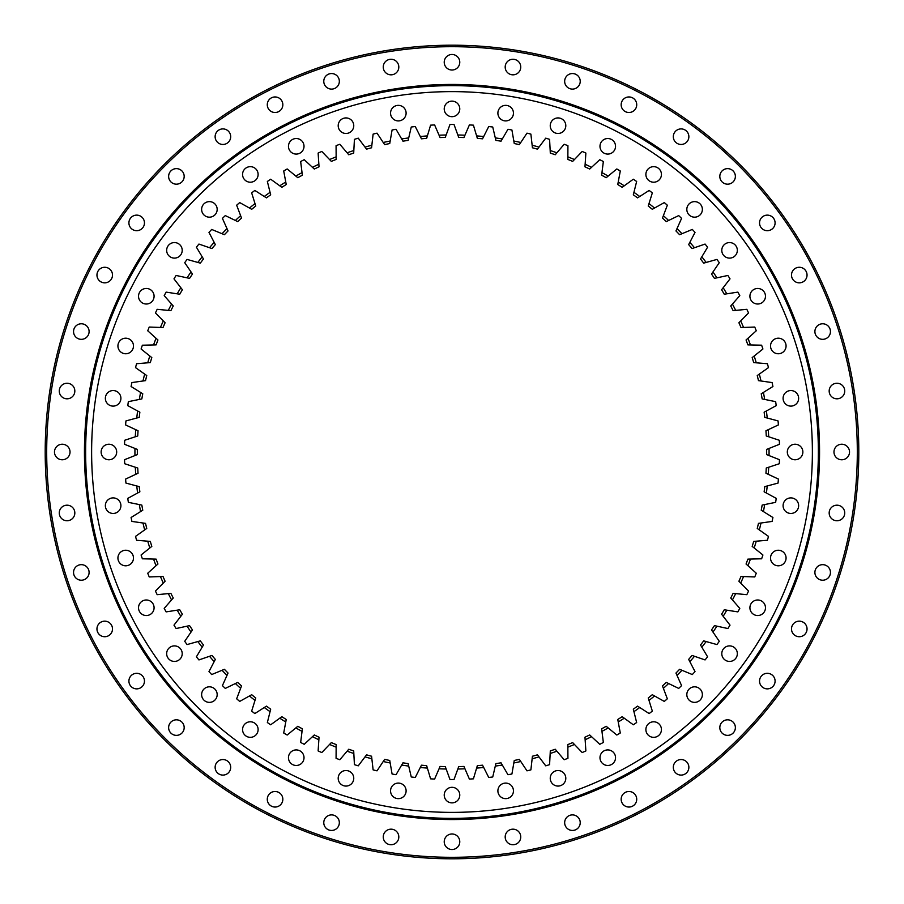 <?xml version="1.0" encoding="UTF-8"?>
<svg xmlns="http://www.w3.org/2000/svg" width="904" height="904" viewBox="0 0 904 904"><rect width="100%" height="100%" fill="white"/><g stroke="black" fill="none" stroke-linecap="round" stroke-linejoin="round"><path stroke-width="1.36" d="M452 779.53A327.531 327.531 0 0 1 449.989 779.53L446.158 769.01A317.067 317.067 0 0 1 439.05 768.795L434.609 779.067A327.531 327.531 0 0 1 430.586 778.83L427.389 768.106A317.067 317.067 0 0 1 420.303 767.473L415.264 777.463A327.531 327.531 0 0 1 411.263 776.988L408.71 766.095A317.067 317.067 0 0 1 401.67 765.044L396.042 774.717A327.531 327.531 0 0 1 392.087 774.005L390.178 762.976A317.067 317.067 0 0 1 383.217 761.518L377.024 770.841A327.531 327.531 0 0 1 373.115 769.892L371.86 758.772A317.067 317.067 0 0 1 365.001 756.897L358.266 765.835A327.531 327.531 0 0 1 354.424 764.66L353.826 753.484A317.067 317.067 0 0 1 347.091 751.201L339.836 759.733A327.531 327.531 0 0 1 336.073 758.332L336.141 747.145A317.067 317.067 0 0 1 329.553 744.467L321.801 752.546A327.531 327.531 0 0 1 318.129 750.93L318.863 739.754A317.067 317.067 0 0 1 312.434 736.692L304.23 744.308A327.531 327.531 0 0 1 300.648 742.466L302.049 731.37A317.067 317.067 0 0 1 295.823 727.935L287.178 735.042A327.531 327.531 0 0 1 283.709 732.997L285.766 721.991A317.067 317.067 0 0 1 279.743 718.194L270.691 724.782A327.531 327.531 0 0 1 267.358 722.533L270.059 711.674A317.067 317.067 0 0 1 264.273 707.516L254.849 713.561A327.531 327.531 0 0 1 251.662 711.12L254.996 700.43A317.067 317.067 0 0 1 249.47 695.956L239.707 701.414A327.531 327.531 0 0 1 236.656 698.792L240.622 688.328A317.067 317.067 0 0 1 235.379 683.526L225.299 688.407A327.531 327.531 0 0 1 222.418 685.605L226.994 675.39A317.067 317.067 0 0 1 222.045 670.282L211.694 674.553A327.531 327.531 0 0 1 208.982 671.593L214.158 661.671A317.067 317.067 0 0 1 209.513 656.281L198.936 659.931A327.531 327.531 0 0 1 196.405 656.812L202.157 647.207A317.067 317.067 0 0 1 197.84 641.557L187.06 644.575A327.531 327.531 0 0 1 184.721 641.309L191.026 632.065A317.067 317.067 0 0 1 187.049 626.167L176.122 628.54A327.531 327.531 0 0 1 173.975 625.139L180.823 616.291A317.067 317.067 0 0 1 177.207 610.166L166.144 611.884A327.531 327.531 0 0 1 164.2 608.369L171.568 599.94A317.067 317.067 0 0 1 168.313 593.612L157.172 594.674A327.531 327.531 0 0 1 155.443 591.046L163.296 583.069A317.067 317.067 0 0 1 160.426 576.549L149.239 576.955A327.531 327.531 0 0 1 147.725 573.226L156.03 565.734A317.067 317.067 0 0 1 153.556 559.056L142.369 558.796A327.531 327.531 0 0 1 141.08 554.988L149.815 547.993A317.067 317.067 0 0 1 147.736 541.191L136.583 540.276A327.531 327.531 0 0 1 135.521 536.388L144.663 529.925A317.067 317.067 0 0 1 142.99 523.009L131.905 521.427A327.531 327.531 0 0 1 131.08 517.495L140.583 511.585A317.067 317.067 0 0 1 139.329 504.579L128.357 502.341A327.531 327.531 0 0 1 127.769 498.375L137.6 493.03A317.067 317.067 0 0 1 136.764 485.968L125.95 483.086A327.531 327.531 0 0 1 125.588 479.086L135.724 474.329A317.067 317.067 0 0 1 135.306 467.232L124.673 463.718A327.531 327.531 0 0 1 124.56 459.695L134.956 455.559A317.067 317.067 0 0 1 134.956 448.44L124.56 444.305A327.531 327.531 0 0 1 124.673 440.282L135.306 436.768A317.067 317.067 0 0 1 135.724 429.671L125.588 424.925A327.531 327.531 0 0 1 125.95 420.914L136.764 418.032A317.067 317.067 0 0 1 137.6 410.97L127.769 405.625A327.531 327.531 0 0 1 128.357 401.658L139.329 399.421A317.067 317.067 0 0 1 140.583 392.415L131.08 386.505A327.531 327.531 0 0 1 131.905 382.573L142.99 380.991A317.067 317.067 0 0 1 144.663 374.075L135.521 367.612A327.531 327.531 0 0 1 136.583 363.724L147.736 362.809A317.067 317.067 0 0 1 149.815 356.006L141.08 349.012A327.531 327.531 0 0 1 142.369 345.204L153.556 344.944A317.067 317.067 0 0 1 156.03 338.265L147.725 330.774A327.531 327.531 0 0 1 149.239 327.045L160.426 327.451A317.067 317.067 0 0 1 163.296 320.931L155.443 312.953A327.531 327.531 0 0 1 157.172 309.326L168.313 310.388A317.067 317.067 0 0 1 171.568 304.06L164.2 295.631A327.531 327.531 0 0 1 166.144 292.116L177.207 293.834A317.067 317.067 0 0 1 180.823 287.709L173.975 278.861A327.531 327.531 0 0 1 176.122 275.46L187.049 277.833A317.067 317.067 0 0 1 191.026 271.934L184.721 262.691A327.531 327.531 0 0 1 187.06 259.425L197.84 262.442A317.067 317.067 0 0 1 202.157 256.792L196.405 247.187A327.531 327.531 0 0 1 198.936 244.069L209.513 247.719A317.067 317.067 0 0 1 214.158 242.328L208.982 232.407A327.531 327.531 0 0 1 211.694 229.446L222.045 233.718A317.067 317.067 0 0 1 226.994 228.61L222.418 218.395A327.531 327.531 0 0 1 225.299 215.593L235.379 220.474A317.067 317.067 0 0 1 240.622 215.672L236.656 205.208A327.531 327.531 0 0 1 239.707 202.586L249.47 208.044A317.067 317.067 0 0 1 254.996 203.569L251.662 192.88A327.531 327.531 0 0 1 254.849 190.439L264.273 196.484A317.067 317.067 0 0 1 270.059 192.326L267.358 181.467A327.531 327.531 0 0 1 270.691 179.218L279.743 185.806A317.067 317.067 0 0 1 285.766 182.009L283.709 171.003A327.531 327.531 0 0 1 287.178 168.958L295.811 176.065A317.067 317.067 0 0 1 302.049 172.63L300.648 161.533A327.531 327.531 0 0 1 304.23 159.692L312.434 167.308A317.067 317.067 0 0 1 318.863 164.245L318.129 153.07A327.531 327.531 0 0 1 321.801 151.454L329.553 159.533A317.067 317.067 0 0 1 336.141 156.855L336.073 145.668A327.531 327.531 0 0 1 339.836 144.267L347.091 152.799A317.067 317.067 0 0 1 353.826 150.516L354.424 139.34A327.531 327.531 0 0 1 358.266 138.165L365.001 147.103A317.067 317.067 0 0 1 371.86 145.228L373.115 134.108A327.531 327.531 0 0 1 377.024 133.159L383.217 142.482A317.067 317.067 0 0 1 390.178 141.024L392.087 129.995A327.531 327.531 0 0 1 396.042 129.283L401.67 138.956A317.067 317.067 0 0 1 408.71 137.905L411.263 127.012A327.531 327.531 0 0 1 415.264 126.537L420.303 136.527A317.067 317.067 0 0 1 427.389 135.894L430.586 125.17A327.531 327.531 0 0 1 434.609 124.933L439.05 135.204A317.067 317.067 0 0 1 446.158 134.99L449.989 124.469A327.531 327.531 0 0 1 454.011 124.469L457.842 134.99A317.067 317.067 0 0 1 464.95 135.204L469.391 124.933A327.531 327.531 0 0 1 473.413 125.17L476.611 135.894A317.067 317.067 0 0 1 483.696 136.527L488.736 126.537A327.531 327.531 0 0 1 492.736 127.012L495.29 137.905A317.067 317.067 0 0 1 502.33 138.956L507.958 129.283A327.531 327.531 0 0 1 511.913 129.995L513.822 141.024A317.067 317.067 0 0 1 520.783 142.482L526.976 133.159A327.531 327.531 0 0 1 530.885 134.108L532.14 145.228A317.067 317.067 0 0 1 538.999 147.103L545.733 138.165A327.531 327.531 0 0 1 549.575 139.34L550.174 150.516A317.067 317.067 0 0 1 556.909 152.799L564.164 144.267A327.531 327.531 0 0 1 567.927 145.668L567.859 156.855A317.067 317.067 0 0 1 574.447 159.533L582.199 151.454A327.531 327.531 0 0 1 585.871 153.07L585.137 164.245A317.067 317.067 0 0 1 591.566 167.308L599.77 159.692A327.531 327.531 0 0 1 603.352 161.533L601.951 172.63A317.067 317.067 0 0 1 608.177 176.065L616.822 168.958A327.531 327.531 0 0 1 620.291 171.003L618.234 182.009A317.067 317.067 0 0 1 624.257 185.806L633.308 179.218A327.531 327.531 0 0 1 636.642 181.467L633.941 192.326A317.067 317.067 0 0 1 639.727 196.484L649.151 190.439A327.531 327.531 0 0 1 652.338 192.88L649.004 203.569A317.067 317.067 0 0 1 654.53 208.044L664.293 202.586A327.531 327.531 0 0 1 667.344 205.208L663.378 215.672A317.067 317.067 0 0 1 668.621 220.474L678.701 215.593A327.531 327.531 0 0 1 681.582 218.395L677.006 228.61A317.067 317.067 0 0 1 681.955 233.718L692.306 229.435A327.531 327.531 0 0 1 695.018 232.407L689.842 242.328A317.067 317.067 0 0 1 694.487 247.719L705.063 244.069A327.531 327.531 0 0 1 707.595 247.187L701.843 256.792A317.067 317.067 0 0 1 706.16 262.442L716.94 259.425A327.531 327.531 0 0 1 719.279 262.691L712.973 271.934A317.067 317.067 0 0 1 716.951 277.833L727.878 275.46A327.531 327.531 0 0 1 730.025 278.861L723.177 287.709A317.067 317.067 0 0 1 726.793 293.834L737.856 292.116A327.531 327.531 0 0 1 739.8 295.631L732.432 304.06A317.067 317.067 0 0 1 735.686 310.388L746.828 309.326A327.531 327.531 0 0 1 748.557 312.953L740.704 320.931A317.067 317.067 0 0 1 743.574 327.451L754.761 327.045A327.531 327.531 0 0 1 756.275 330.774L747.97 338.265A317.067 317.067 0 0 1 750.444 344.944L761.631 345.192A327.531 327.531 0 0 1 762.919 349.012L754.185 356.006A317.067 317.067 0 0 1 756.264 362.809L767.417 363.724A327.531 327.531 0 0 1 768.479 367.612L759.337 374.075A317.067 317.067 0 0 1 761.01 380.991L772.095 382.573A327.531 327.531 0 0 1 772.92 386.505L763.417 392.415A317.067 317.067 0 0 1 764.671 399.421L775.643 401.658A327.531 327.531 0 0 1 776.231 405.625L766.4 410.97A317.067 317.067 0 0 1 767.236 418.032L778.05 420.914A327.531 327.531 0 0 1 778.412 424.914L768.276 429.671A317.067 317.067 0 0 1 768.694 436.768L779.327 440.282A327.531 327.531 0 0 1 779.44 444.305L769.044 448.44A317.067 317.067 0 0 1 769.044 455.559L779.44 459.695A327.531 327.531 0 0 1 779.327 463.718L768.694 467.232A317.067 317.067 0 0 1 768.276 474.329L778.412 479.075A327.531 327.531 0 0 1 778.05 483.086L767.236 485.968A317.067 317.067 0 0 1 766.4 493.03L776.231 498.375A327.531 327.531 0 0 1 775.643 502.341L764.671 504.579A317.067 317.067 0 0 1 763.417 511.585L772.92 517.495A327.531 327.531 0 0 1 772.095 521.427L761.01 523.009A317.067 317.067 0 0 1 759.337 529.925L768.479 536.388A327.531 327.531 0 0 1 767.417 540.276L756.264 541.191A317.067 317.067 0 0 1 754.185 547.993L762.919 554.988A327.531 327.531 0 0 1 761.631 558.796L750.444 559.056A317.067 317.067 0 0 1 747.97 565.734L756.275 573.226A327.531 327.531 0 0 1 754.761 576.955L743.574 576.549A317.067 317.067 0 0 1 740.704 583.069L748.557 591.046A327.531 327.531 0 0 1 746.828 594.674L735.686 593.612A317.067 317.067 0 0 1 732.432 599.94L739.8 608.369A327.531 327.531 0 0 1 737.856 611.884L726.793 610.166A317.067 317.067 0 0 1 723.177 616.291L730.025 625.139A327.531 327.531 0 0 1 727.878 628.54L716.951 626.167A317.067 317.067 0 0 1 712.973 632.065L719.279 641.309A327.531 327.531 0 0 1 716.94 644.575L706.16 641.557A317.067 317.067 0 0 1 701.843 647.207L707.595 656.812A327.531 327.531 0 0 1 705.063 659.931L694.487 656.281A317.067 317.067 0 0 1 689.842 661.671L695.018 671.593A327.531 327.531 0 0 1 692.306 674.553L681.955 670.282A317.067 317.067 0 0 1 677.006 675.39L681.582 685.605A327.531 327.531 0 0 1 678.701 688.407L668.621 683.526A317.067 317.067 0 0 1 663.378 688.328L667.344 698.792A327.531 327.531 0 0 1 664.293 701.414L654.53 695.956A317.067 317.067 0 0 1 649.004 700.43L652.338 711.12A327.531 327.531 0 0 1 649.151 713.561L639.727 707.516A317.067 317.067 0 0 1 633.941 711.674L636.642 722.533A327.531 327.531 0 0 1 633.308 724.782L624.257 718.194A317.067 317.067 0 0 1 618.234 721.991L620.291 732.997A327.531 327.531 0 0 1 616.822 735.042L608.189 727.935A317.067 317.067 0 0 1 601.951 731.37L603.352 742.466A327.531 327.531 0 0 1 599.77 744.308L591.566 736.692A317.067 317.067 0 0 1 585.137 739.754L585.871 750.93A327.531 327.531 0 0 1 582.199 752.546L574.447 744.467A317.067 317.067 0 0 1 567.859 747.145L567.927 758.332A327.531 327.531 0 0 1 564.164 759.733L556.909 751.201A317.067 317.067 0 0 1 550.174 753.484L549.575 764.66A327.531 327.531 0 0 1 545.733 765.835L538.999 756.897A317.067 317.067 0 0 1 532.14 758.772L530.885 769.892A327.531 327.531 0 0 1 526.976 770.841L520.783 761.518A317.067 317.067 0 0 1 513.822 762.976L511.913 774.005A327.531 327.531 0 0 1 507.958 774.717L502.33 765.044A317.067 317.067 0 0 1 495.29 766.095L492.736 776.988A327.531 327.531 0 0 1 488.736 777.463L483.696 767.473A317.067 317.067 0 0 1 476.611 768.106L473.413 778.83A327.531 327.531 0 0 1 469.391 779.067L464.95 768.795A317.067 317.067 0 0 1 457.842 769.01L454.011 779.53A327.531 327.531 0 0 1 452 779.53M558.017 770.524A7.774 7.774 0 0 1 565.802 778.299A7.774 7.774 0 0 1 558.017 786.073A7.774 7.774 0 0 1 550.242 778.299A7.774 7.774 0 0 1 558.017 770.524M607.759 749.913A7.774 7.774 0 0 1 615.534 757.699A7.774 7.774 0 0 1 607.759 765.473A7.774 7.774 0 0 1 599.985 757.699A7.774 7.774 0 0 1 607.759 749.913M653.66 721.787A7.774 7.774 0 0 1 661.434 729.562A7.774 7.774 0 0 1 653.66 737.336A7.774 7.774 0 0 1 645.885 729.562A7.774 7.774 0 0 1 653.66 721.787M694.6 686.825A7.774 7.774 0 0 1 702.374 694.6A7.774 7.774 0 0 1 694.6 702.374A7.774 7.774 0 0 1 686.825 694.6A7.774 7.774 0 0 1 694.6 686.825M729.562 645.885A7.774 7.774 0 0 1 737.336 653.66A7.774 7.774 0 0 1 729.562 661.434A7.774 7.774 0 0 1 721.787 653.66A7.774 7.774 0 0 1 729.562 645.885M757.699 599.985A7.774 7.774 0 0 1 765.473 607.759A7.774 7.774 0 0 1 757.699 615.534A7.774 7.774 0 0 1 749.913 607.759A7.774 7.774 0 0 1 757.699 599.985M778.299 550.242A7.774 7.774 0 0 1 786.073 558.017A7.774 7.774 0 0 1 778.299 565.802A7.774 7.774 0 0 1 770.524 558.017A7.774 7.774 0 0 1 778.299 550.242M790.864 497.889A7.774 7.774 0 0 1 798.639 505.675A7.774 7.774 0 0 1 790.864 513.449A7.774 7.774 0 0 1 783.09 505.675A7.774 7.774 0 0 1 790.864 497.889M795.091 444.226A7.774 7.774 0 0 1 802.865 452A7.774 7.774 0 0 1 795.091 459.774A7.774 7.774 0 0 1 787.316 452A7.774 7.774 0 0 1 795.091 444.226M790.864 390.551A7.774 7.774 0 0 1 798.639 398.325A7.774 7.774 0 0 1 790.864 406.111A7.774 7.774 0 0 1 783.09 398.325A7.774 7.774 0 0 1 790.864 390.551M778.299 338.198A7.774 7.774 0 0 1 786.073 345.983A7.774 7.774 0 0 1 778.299 353.758A7.774 7.774 0 0 1 770.524 345.983A7.774 7.774 0 0 1 778.299 338.198M757.699 288.466A7.774 7.774 0 0 1 765.473 296.241A7.774 7.774 0 0 1 757.699 304.015A7.774 7.774 0 0 1 749.913 296.241A7.774 7.774 0 0 1 757.699 288.466M729.562 242.566A7.774 7.774 0 0 1 737.336 250.34A7.774 7.774 0 0 1 729.562 258.115A7.774 7.774 0 0 1 721.787 250.34A7.774 7.774 0 0 1 729.562 242.566M694.6 201.626A7.774 7.774 0 0 1 702.374 209.4A7.774 7.774 0 0 1 694.6 217.175A7.774 7.774 0 0 1 686.825 209.4A7.774 7.774 0 0 1 694.6 201.626M653.66 166.664A7.774 7.774 0 0 1 661.434 174.438A7.774 7.774 0 0 1 653.66 182.212A7.774 7.774 0 0 1 645.885 174.438A7.774 7.774 0 0 1 653.66 166.664M607.759 138.527A7.774 7.774 0 0 1 615.534 146.301A7.774 7.774 0 0 1 607.759 154.087A7.774 7.774 0 0 1 599.985 146.301A7.774 7.774 0 0 1 607.759 138.527M558.017 117.927A7.774 7.774 0 0 1 565.802 125.701A7.774 7.774 0 0 1 558.017 133.476A7.774 7.774 0 0 1 550.242 125.701A7.774 7.774 0 0 1 558.017 117.927M505.675 105.361A7.774 7.774 0 0 1 513.449 113.136A7.774 7.774 0 0 1 505.675 120.91A7.774 7.774 0 0 1 497.889 113.136A7.774 7.774 0 0 1 505.675 105.361M452 101.135A7.774 7.774 0 0 1 459.774 108.909A7.774 7.774 0 0 1 452 116.684A7.774 7.774 0 0 1 444.226 108.909A7.774 7.774 0 0 1 452 101.135M398.325 105.361A7.774 7.774 0 0 1 406.111 113.136A7.774 7.774 0 0 1 398.325 120.91A7.774 7.774 0 0 1 390.551 113.136A7.774 7.774 0 0 1 398.325 105.361M345.983 117.927A7.774 7.774 0 0 1 353.758 125.701A7.774 7.774 0 0 1 345.983 133.476A7.774 7.774 0 0 1 338.198 125.701A7.774 7.774 0 0 1 345.983 117.927M296.241 138.527A7.774 7.774 0 0 1 304.015 146.301A7.774 7.774 0 0 1 296.241 154.087A7.774 7.774 0 0 1 288.466 146.301A7.774 7.774 0 0 1 296.241 138.527M250.34 166.664A7.774 7.774 0 0 1 258.115 174.438A7.774 7.774 0 0 1 250.34 182.212A7.774 7.774 0 0 1 242.566 174.438A7.774 7.774 0 0 1 250.34 166.664M209.4 201.626A7.774 7.774 0 0 1 217.175 209.4A7.774 7.774 0 0 1 209.4 217.175A7.774 7.774 0 0 1 201.626 209.4A7.774 7.774 0 0 1 209.4 201.626M174.438 242.566A7.774 7.774 0 0 1 182.212 250.34A7.774 7.774 0 0 1 174.438 258.115A7.774 7.774 0 0 1 166.664 250.34A7.774 7.774 0 0 1 174.438 242.566M146.301 288.466A7.774 7.774 0 0 1 154.087 296.241A7.774 7.774 0 0 1 146.301 304.015A7.774 7.774 0 0 1 138.527 296.241A7.774 7.774 0 0 1 146.301 288.466M125.701 338.198A7.774 7.774 0 0 1 133.476 345.983A7.774 7.774 0 0 1 125.701 353.758A7.774 7.774 0 0 1 117.927 345.983A7.774 7.774 0 0 1 125.701 338.198M113.136 390.551A7.774 7.774 0 0 1 120.91 398.325A7.774 7.774 0 0 1 113.136 406.111A7.774 7.774 0 0 1 105.361 398.325A7.774 7.774 0 0 1 113.136 390.551M108.909 444.226A7.774 7.774 0 0 1 116.684 452A7.774 7.774 0 0 1 108.909 459.774A7.774 7.774 0 0 1 101.135 452A7.774 7.774 0 0 1 108.909 444.226M113.136 497.889A7.774 7.774 0 0 1 120.91 505.675A7.774 7.774 0 0 1 113.136 513.449A7.774 7.774 0 0 1 105.361 505.675A7.774 7.774 0 0 1 113.136 497.889M125.701 550.242A7.774 7.774 0 0 1 133.476 558.017A7.774 7.774 0 0 1 125.701 565.802A7.774 7.774 0 0 1 117.927 558.017A7.774 7.774 0 0 1 125.701 550.242M146.301 599.985A7.774 7.774 0 0 1 154.087 607.759A7.774 7.774 0 0 1 146.301 615.534A7.774 7.774 0 0 1 138.527 607.759A7.774 7.774 0 0 1 146.301 599.985M174.438 645.885A7.774 7.774 0 0 1 182.212 653.66A7.774 7.774 0 0 1 174.438 661.434A7.774 7.774 0 0 1 166.664 653.66A7.774 7.774 0 0 1 174.438 645.885M209.4 686.825A7.774 7.774 0 0 1 217.175 694.6A7.774 7.774 0 0 1 209.4 702.374A7.774 7.774 0 0 1 201.626 694.6A7.774 7.774 0 0 1 209.4 686.825M250.34 721.787A7.774 7.774 0 0 1 258.115 729.562A7.774 7.774 0 0 1 250.34 737.336A7.774 7.774 0 0 1 242.566 729.562A7.774 7.774 0 0 1 250.34 721.787M296.241 749.913A7.774 7.774 0 0 1 304.015 757.699A7.774 7.774 0 0 1 296.241 765.473A7.774 7.774 0 0 1 288.466 757.699A7.774 7.774 0 0 1 296.241 749.913M345.983 770.524A7.774 7.774 0 0 1 353.758 778.299A7.774 7.774 0 0 1 345.983 786.073A7.774 7.774 0 0 1 338.198 778.299A7.774 7.774 0 0 1 345.983 770.524M398.325 783.09A7.774 7.774 0 0 1 406.111 790.864A7.774 7.774 0 0 1 398.325 798.639A7.774 7.774 0 0 1 390.551 790.864A7.774 7.774 0 0 1 398.325 783.09M505.675 783.09A7.774 7.774 0 0 1 513.449 790.864A7.774 7.774 0 0 1 505.675 798.639A7.774 7.774 0 0 1 497.889 790.864A7.774 7.774 0 0 1 505.675 783.09M452 787.316A7.774 7.774 0 0 1 459.774 795.091A7.774 7.774 0 0 1 452 802.865A7.774 7.774 0 0 1 444.226 795.091A7.774 7.774 0 0 1 452 787.316M134.956 448.44L137.34 449.39A314.671 314.671 0 0 0 137.34 454.61L134.956 455.559M135.306 467.232L137.736 468.035A314.671 314.671 0 0 0 138.041 473.244L135.724 474.329M136.764 485.968L139.239 486.623A314.671 314.671 0 0 0 139.86 491.81L137.6 493.03M139.329 504.579L141.838 505.087A314.671 314.671 0 0 0 142.764 510.229L140.583 511.585M142.99 523.009L145.533 523.371A314.671 314.671 0 0 0 146.753 528.444L144.663 529.925M147.736 541.191L150.301 541.406A314.671 314.671 0 0 0 151.815 546.4L149.815 547.993M153.556 559.056L156.121 559.124A314.671 314.671 0 0 0 157.94 564.017L156.03 565.734M160.426 576.549L162.991 576.458A314.671 314.671 0 0 0 165.093 581.238L163.296 583.069M168.313 593.612L170.867 593.363A314.671 314.671 0 0 0 173.252 598.007L171.568 599.94M177.207 610.166L179.738 609.771A314.671 314.671 0 0 0 182.393 614.257L180.823 616.291M187.049 626.167L189.557 625.624A314.671 314.671 0 0 0 192.473 629.952L191.026 632.065M197.84 641.557L200.304 640.857A314.671 314.671 0 0 0 203.479 645.015L202.157 647.207M209.513 656.281L211.931 655.445A314.671 314.671 0 0 0 215.344 659.4L214.158 661.671M249.47 695.956L251.707 694.701A314.671 314.671 0 0 0 255.764 697.99L254.996 700.43M264.273 707.516L266.443 706.137A314.671 314.671 0 0 0 270.68 709.177L270.059 711.674M222.045 670.282L224.407 669.31A314.671 314.671 0 0 0 228.045 673.051L226.994 675.39M235.379 683.526L237.684 682.407A314.671 314.671 0 0 0 241.537 685.933L240.622 688.328M279.743 718.194L281.822 716.68A314.671 314.671 0 0 0 286.229 719.471L285.766 721.991M295.823 727.935L297.8 726.296A314.671 314.671 0 0 0 302.365 728.816L302.049 731.37M312.434 736.692L314.321 734.952A314.671 314.671 0 0 0 319.033 737.201L318.863 739.754M329.553 744.467L331.327 742.613A314.671 314.671 0 0 0 336.164 744.568L336.141 747.145M347.091 751.201L348.752 749.246A314.671 314.671 0 0 0 353.701 750.919L353.826 753.484M365.001 756.897L366.538 754.84A314.671 314.671 0 0 0 371.578 756.219L371.86 758.772M383.217 761.518L384.629 759.371A314.671 314.671 0 0 0 389.737 760.456L390.178 762.976M401.67 765.044L402.958 762.829A314.671 314.671 0 0 0 408.122 763.597L408.71 766.095M420.303 767.473L421.456 765.191A314.671 314.671 0 0 0 426.654 765.654L427.389 768.106M446.158 134.99L445.288 137.397A314.671 314.671 0 0 0 440.067 137.555L439.05 135.204M427.389 135.894L426.654 138.346A314.671 314.671 0 0 0 421.456 138.809L420.303 136.527M408.71 137.905L408.122 140.402A314.671 314.671 0 0 0 402.958 141.171L401.67 138.956M390.178 141.024L389.737 143.544A314.671 314.671 0 0 0 384.629 144.629L383.217 142.482M371.86 145.228L371.578 147.781A314.671 314.671 0 0 0 366.538 149.16L365.001 147.103M353.826 150.516L353.701 153.081A314.671 314.671 0 0 0 348.752 154.753L347.091 152.799M336.141 156.855L336.164 159.432A314.671 314.671 0 0 0 331.327 161.387L329.553 159.533M318.863 164.245L319.033 166.799A314.671 314.671 0 0 0 314.321 169.048L312.434 167.308M302.049 172.63L302.365 175.184A314.671 314.671 0 0 0 297.8 177.704L295.811 176.065M285.766 182.009L286.229 184.529A314.671 314.671 0 0 0 281.822 187.32L279.743 185.806M240.622 215.672L241.537 218.067A314.671 314.671 0 0 0 237.684 221.593L235.379 220.474M254.996 203.569L255.764 206.01A314.671 314.671 0 0 0 251.707 209.299L249.47 208.044M270.059 192.326L270.68 194.823A314.671 314.671 0 0 0 266.443 197.863L264.273 196.484M191.026 271.934L192.473 274.048A314.671 314.671 0 0 0 189.557 278.375L187.049 277.833M202.157 256.792L203.479 258.985A314.671 314.671 0 0 0 200.304 263.143L197.84 262.442M226.994 228.61L228.045 230.949A314.671 314.671 0 0 0 224.407 234.69L222.045 233.718M214.158 242.328L215.344 244.611A314.671 314.671 0 0 0 211.931 248.555L209.513 247.719M180.823 287.709L182.393 289.743A314.671 314.671 0 0 0 179.738 294.229L177.207 293.834M171.568 304.06L173.252 305.993A314.671 314.671 0 0 0 170.867 310.637L168.313 310.388M163.296 320.931L165.093 322.762A314.671 314.671 0 0 0 162.991 327.542L160.426 327.451M156.03 338.265L157.94 339.983A314.671 314.671 0 0 0 156.121 344.876L153.556 344.944M149.815 356.006L151.815 357.6A314.671 314.671 0 0 0 150.301 362.594L147.736 362.809M144.663 374.075L146.753 375.555A314.671 314.671 0 0 0 145.533 380.629L142.99 380.991M140.583 392.415L142.764 393.771A314.671 314.671 0 0 0 141.838 398.913L139.329 399.421M137.6 410.97L139.86 412.19A314.671 314.671 0 0 0 139.239 417.377L136.764 418.032M135.724 429.671L138.041 430.756A314.671 314.671 0 0 0 137.736 435.965L135.306 436.768M768.694 436.768L766.264 435.965A314.671 314.671 0 0 0 765.959 430.756L768.276 429.671M767.236 418.032L764.761 417.377A314.671 314.671 0 0 0 764.14 412.19L766.4 410.97M764.671 399.421L762.162 398.913A314.671 314.671 0 0 0 761.236 393.771L763.417 392.415M761.01 380.991L758.467 380.629A314.671 314.671 0 0 0 757.247 375.555L759.337 374.075M756.264 362.809L753.699 362.594A314.671 314.671 0 0 0 752.184 357.6L754.185 356.006M750.444 344.944L747.879 344.876A314.671 314.671 0 0 0 746.06 339.983L747.97 338.265M743.574 327.451L741.009 327.542A314.671 314.671 0 0 0 738.907 322.762L740.704 320.931M735.686 310.388L733.133 310.637A314.671 314.671 0 0 0 730.748 305.993L732.432 304.06M726.793 293.834L724.262 294.229A314.671 314.671 0 0 0 721.607 289.743L723.177 287.709M716.951 277.833L714.442 278.375A314.671 314.671 0 0 0 711.527 274.048L712.973 271.934M681.955 233.718L679.593 234.69A314.671 314.671 0 0 0 675.955 230.949L677.006 228.61M694.487 247.719L692.057 248.555A314.671 314.671 0 0 0 688.656 244.6L689.842 242.328M706.16 262.442L703.696 263.143A314.671 314.671 0 0 0 700.521 258.985L701.843 256.792M624.257 185.806L622.178 187.32A314.671 314.671 0 0 0 617.771 184.529L618.234 182.009M639.727 196.484L637.557 197.863A314.671 314.671 0 0 0 633.32 194.823L633.941 192.326M668.621 220.474L666.316 221.593A314.671 314.671 0 0 0 662.462 218.067L663.378 215.672M654.53 208.044L652.292 209.299A314.671 314.671 0 0 0 648.236 206.01L649.004 203.569M608.177 176.065L606.2 177.704A314.671 314.671 0 0 0 601.635 175.184L601.951 172.63M591.566 167.308L589.679 169.048A314.671 314.671 0 0 0 584.967 166.799L585.137 164.245M574.447 159.533L572.673 161.387A314.671 314.671 0 0 0 567.836 159.432L567.859 156.855M556.909 152.799L555.248 154.753A314.671 314.671 0 0 0 550.299 153.081L550.174 150.516M538.999 147.103L537.462 149.16A314.671 314.671 0 0 0 532.422 147.781L532.14 145.228M520.783 142.482L519.371 144.629A314.671 314.671 0 0 0 514.263 143.544L513.822 141.024M502.33 138.956L501.042 141.171A314.671 314.671 0 0 0 495.878 140.402L495.29 137.905M483.696 136.527L482.544 138.809A314.671 314.671 0 0 0 477.346 138.346L476.611 135.894M464.95 135.204L463.933 137.555A314.671 314.671 0 0 0 458.712 137.397L457.842 134.99M476.611 768.106L477.346 765.654A314.671 314.671 0 0 0 482.544 765.191L483.696 767.473M495.29 766.095L495.878 763.597A314.671 314.671 0 0 0 501.042 762.829L502.33 765.044M513.822 762.976L514.263 760.456A314.671 314.671 0 0 0 519.371 759.371L520.783 761.518M532.14 758.772L532.422 756.219A314.671 314.671 0 0 0 537.462 754.84L538.999 756.897M550.174 753.484L550.299 750.919A314.671 314.671 0 0 0 555.248 749.246L556.909 751.201M567.859 747.145L567.836 744.568A314.671 314.671 0 0 0 572.673 742.613L574.447 744.467M585.137 739.754L584.967 737.201A314.671 314.671 0 0 0 589.679 734.952L591.566 736.692M601.951 731.37L601.635 728.816A314.671 314.671 0 0 0 606.2 726.296L608.189 727.935M618.234 721.991L617.771 719.471A314.671 314.671 0 0 0 622.178 716.68L624.257 718.194M633.941 711.674L633.32 709.177A314.671 314.671 0 0 0 637.557 706.137L639.727 707.516M677.006 675.39L675.955 673.051A314.671 314.671 0 0 0 679.593 669.31L681.955 670.282M649.004 700.43L648.236 697.99A314.671 314.671 0 0 0 652.292 694.701L654.53 695.956M663.378 688.328L662.462 685.933A314.671 314.671 0 0 0 666.316 682.407L668.621 683.526M701.843 647.207L700.521 645.015A314.671 314.671 0 0 0 703.696 640.857L706.16 641.557M689.842 661.671L688.656 659.389A314.671 314.671 0 0 0 692.068 655.445L694.487 656.281M712.973 632.065L711.527 629.952A314.671 314.671 0 0 0 714.442 625.624L716.951 626.167M723.177 616.291L721.607 614.257A314.671 314.671 0 0 0 724.262 609.771L726.793 610.166M732.432 599.94L730.748 598.007A314.671 314.671 0 0 0 733.133 593.363L735.686 593.612M740.704 583.069L738.907 581.238A314.671 314.671 0 0 0 741.009 576.458L743.574 576.549M747.97 565.734L746.06 564.017A314.671 314.671 0 0 0 747.879 559.124L750.444 559.056M754.185 547.993L752.184 546.4A314.671 314.671 0 0 0 753.699 541.406L756.264 541.191M759.337 529.925L757.247 528.444A314.671 314.671 0 0 0 758.467 523.371L761.01 523.009M763.417 511.585L761.236 510.229A314.671 314.671 0 0 0 762.162 505.087L764.671 504.579M766.4 493.03L764.14 491.81A314.671 314.671 0 0 0 764.761 486.623L767.236 485.968M768.276 474.329L765.959 473.244A314.671 314.671 0 0 0 766.264 468.035L768.694 467.232M769.044 455.559L766.66 454.61A314.671 314.671 0 0 0 766.66 449.39L769.044 448.44M439.05 768.795L440.067 766.445A314.671 314.671 0 0 0 445.288 766.603L446.158 769.01M457.842 769.01L458.712 766.603A314.671 314.671 0 0 0 463.933 766.445L464.95 768.795M857.455 485.007L857.613 482.996M485.007 46.545L482.996 46.386M46.545 418.993L46.386 421.004M418.993 857.455L421.004 857.613M572.435 814.899A7.774 7.774 0 0 1 580.221 822.674A7.774 7.774 0 0 1 572.435 830.448A7.774 7.774 0 0 1 564.661 822.674A7.774 7.774 0 0 1 572.435 814.899M628.947 791.497A7.774 7.774 0 0 1 636.721 799.272A7.774 7.774 0 0 1 628.947 807.046A7.774 7.774 0 0 1 621.161 799.272A7.774 7.774 0 0 1 628.947 791.497M681.085 759.541A7.774 7.774 0 0 1 688.871 767.315A7.774 7.774 0 0 1 681.085 775.09A7.774 7.774 0 0 1 673.31 767.315A7.774 7.774 0 0 1 681.085 759.541M727.596 719.821A7.774 7.774 0 0 1 735.37 727.596A7.774 7.774 0 0 1 727.596 735.37A7.774 7.774 0 0 1 719.821 727.596A7.774 7.774 0 0 1 727.596 719.821M767.315 673.31A7.774 7.774 0 0 1 775.09 681.085A7.774 7.774 0 0 1 767.315 688.871A7.774 7.774 0 0 1 759.541 681.085A7.774 7.774 0 0 1 767.315 673.31M799.272 621.161A7.774 7.774 0 0 1 807.046 628.947A7.774 7.774 0 0 1 799.272 636.721A7.774 7.774 0 0 1 791.497 628.947A7.774 7.774 0 0 1 799.272 621.161M822.674 564.661A7.774 7.774 0 0 1 830.448 572.435A7.774 7.774 0 0 1 822.674 580.221A7.774 7.774 0 0 1 814.899 572.435A7.774 7.774 0 0 1 822.674 564.661M836.957 505.189A7.774 7.774 0 0 1 844.731 512.975A7.774 7.774 0 0 1 836.957 520.749A7.774 7.774 0 0 1 829.171 512.975A7.774 7.774 0 0 1 836.957 505.189M841.748 444.226A7.774 7.774 0 0 1 849.523 452A7.774 7.774 0 0 1 841.748 459.774A7.774 7.774 0 0 1 833.974 452A7.774 7.774 0 0 1 841.748 444.226M836.957 383.251A7.774 7.774 0 0 1 844.731 391.025A7.774 7.774 0 0 1 836.957 398.811A7.774 7.774 0 0 1 829.171 391.025A7.774 7.774 0 0 1 836.957 383.251M822.674 323.779A7.774 7.774 0 0 1 830.448 331.565A7.774 7.774 0 0 1 822.674 339.339A7.774 7.774 0 0 1 814.899 331.565A7.774 7.774 0 0 1 822.674 323.779M799.272 267.279A7.774 7.774 0 0 1 807.046 275.053A7.774 7.774 0 0 1 799.272 282.839A7.774 7.774 0 0 1 791.497 275.053A7.774 7.774 0 0 1 799.272 267.279M767.315 215.129A7.774 7.774 0 0 1 775.09 222.915A7.774 7.774 0 0 1 767.315 230.689A7.774 7.774 0 0 1 759.541 222.915A7.774 7.774 0 0 1 767.315 215.129M727.596 168.63A7.774 7.774 0 0 1 735.37 176.404A7.774 7.774 0 0 1 727.596 184.179A7.774 7.774 0 0 1 719.821 176.404A7.774 7.774 0 0 1 727.596 168.63M681.085 128.91A7.774 7.774 0 0 1 688.871 136.685A7.774 7.774 0 0 1 681.085 144.459A7.774 7.774 0 0 1 673.31 136.685A7.774 7.774 0 0 1 681.085 128.91M628.947 96.954A7.774 7.774 0 0 1 636.721 104.728A7.774 7.774 0 0 1 628.947 112.503A7.774 7.774 0 0 1 621.161 104.728A7.774 7.774 0 0 1 628.947 96.954M572.435 73.552A7.774 7.774 0 0 1 580.221 81.326A7.774 7.774 0 0 1 572.435 89.1A7.774 7.774 0 0 1 564.661 81.326A7.774 7.774 0 0 1 572.435 73.552M512.975 59.268A7.774 7.774 0 0 1 520.749 67.043A7.774 7.774 0 0 1 512.975 74.829A7.774 7.774 0 0 1 505.189 67.043A7.774 7.774 0 0 1 512.975 59.268M452 54.477A7.774 7.774 0 0 1 459.774 62.252A7.774 7.774 0 0 1 452 70.026A7.774 7.774 0 0 1 444.226 62.252A7.774 7.774 0 0 1 452 54.477M391.025 59.268A7.774 7.774 0 0 1 398.811 67.043A7.774 7.774 0 0 1 391.025 74.829A7.774 7.774 0 0 1 383.251 67.043A7.774 7.774 0 0 1 391.025 59.268M331.565 73.552A7.774 7.774 0 0 1 339.339 81.326A7.774 7.774 0 0 1 331.565 89.1A7.774 7.774 0 0 1 323.779 81.326A7.774 7.774 0 0 1 331.565 73.552M275.053 96.954A7.774 7.774 0 0 1 282.839 104.728A7.774 7.774 0 0 1 275.053 112.503A7.774 7.774 0 0 1 267.279 104.728A7.774 7.774 0 0 1 275.053 96.954M222.915 128.91A7.774 7.774 0 0 1 230.689 136.685A7.774 7.774 0 0 1 222.915 144.459A7.774 7.774 0 0 1 215.129 136.685A7.774 7.774 0 0 1 222.915 128.91M176.404 168.63A7.774 7.774 0 0 1 184.179 176.404A7.774 7.774 0 0 1 176.404 184.179A7.774 7.774 0 0 1 168.63 176.404A7.774 7.774 0 0 1 176.404 168.63M136.685 215.129A7.774 7.774 0 0 1 144.459 222.915A7.774 7.774 0 0 1 136.685 230.689A7.774 7.774 0 0 1 128.91 222.915A7.774 7.774 0 0 1 136.685 215.129M104.728 267.279A7.774 7.774 0 0 1 112.503 275.053A7.774 7.774 0 0 1 104.728 282.839A7.774 7.774 0 0 1 96.954 275.053A7.774 7.774 0 0 1 104.728 267.279M81.326 323.779A7.774 7.774 0 0 1 89.1 331.565A7.774 7.774 0 0 1 81.326 339.339A7.774 7.774 0 0 1 73.552 331.565A7.774 7.774 0 0 1 81.326 323.779M67.043 383.251A7.774 7.774 0 0 1 74.829 391.025A7.774 7.774 0 0 1 67.043 398.811A7.774 7.774 0 0 1 59.268 391.025A7.774 7.774 0 0 1 67.043 383.251M62.252 444.226A7.774 7.774 0 0 1 70.026 452A7.774 7.774 0 0 1 62.252 459.774A7.774 7.774 0 0 1 54.477 452A7.774 7.774 0 0 1 62.252 444.226M67.043 505.189A7.774 7.774 0 0 1 74.829 512.975A7.774 7.774 0 0 1 67.043 520.749A7.774 7.774 0 0 1 59.268 512.975A7.774 7.774 0 0 1 67.043 505.189M81.326 564.661A7.774 7.774 0 0 1 89.1 572.435A7.774 7.774 0 0 1 81.326 580.221A7.774 7.774 0 0 1 73.552 572.435A7.774 7.774 0 0 1 81.326 564.661M104.728 621.161A7.774 7.774 0 0 1 112.503 628.947A7.774 7.774 0 0 1 104.728 636.721A7.774 7.774 0 0 1 96.954 628.947A7.774 7.774 0 0 1 104.728 621.161M136.685 673.31A7.774 7.774 0 0 1 144.459 681.085A7.774 7.774 0 0 1 136.685 688.871A7.774 7.774 0 0 1 128.91 681.085A7.774 7.774 0 0 1 136.685 673.31M176.404 719.821A7.774 7.774 0 0 1 184.179 727.596A7.774 7.774 0 0 1 176.404 735.37A7.774 7.774 0 0 1 168.63 727.596A7.774 7.774 0 0 1 176.404 719.821M222.915 759.541A7.774 7.774 0 0 1 230.689 767.315A7.774 7.774 0 0 1 222.915 775.09A7.774 7.774 0 0 1 215.129 767.315A7.774 7.774 0 0 1 222.915 759.541M275.053 791.497A7.774 7.774 0 0 1 282.839 799.272A7.774 7.774 0 0 1 275.053 807.046A7.774 7.774 0 0 1 267.279 799.272A7.774 7.774 0 0 1 275.053 791.497M331.565 814.899A7.774 7.774 0 0 1 339.339 822.674A7.774 7.774 0 0 1 331.565 830.448A7.774 7.774 0 0 1 323.779 822.674A7.774 7.774 0 0 1 331.565 814.899M391.025 829.171A7.774 7.774 0 0 1 398.811 836.957A7.774 7.774 0 0 1 391.025 844.731A7.774 7.774 0 0 1 383.251 836.957A7.774 7.774 0 0 1 391.025 829.171M512.975 829.171A7.774 7.774 0 0 1 520.749 836.957A7.774 7.774 0 0 1 512.975 844.731A7.774 7.774 0 0 1 505.189 836.957A7.774 7.774 0 0 1 512.975 829.171M452 833.974A7.774 7.774 0 0 1 459.774 841.748A7.774 7.774 0 0 1 452 849.523A7.774 7.774 0 0 1 444.226 841.748A7.774 7.774 0 0 1 452 833.974M452 46.692A405.308 405.308 0 0 0 46.692 452A405.308 405.308 0 0 0 452 857.308A405.308 405.308 0 0 0 857.308 452A405.308 405.308 0 0 0 452 46.692M452 45.2A406.8 406.8 0 0 0 45.2 452A406.8 406.8 0 0 0 452 858.8A406.8 406.8 0 0 0 858.8 452A406.8 406.8 0 0 0 452 45.2M452 84.445A367.555 367.555 0 0 1 819.555 452A367.555 367.555 0 0 1 452 819.555A367.555 367.555 0 0 1 84.445 452A367.555 367.555 0 0 1 452 84.445M91.62 452A360.38 360.38 0 0 0 452 812.38A360.38 360.38 0 0 0 812.38 452A360.38 360.38 0 0 0 452 91.62A360.38 360.38 0 0 0 91.62 452M818.357 452A366.357 366.357 0 0 0 452 85.643A366.357 366.357 0 0 0 85.643 452A366.357 366.357 0 0 0 452 818.357A366.357 366.357 0 0 0 818.357 452"/></g></svg>

